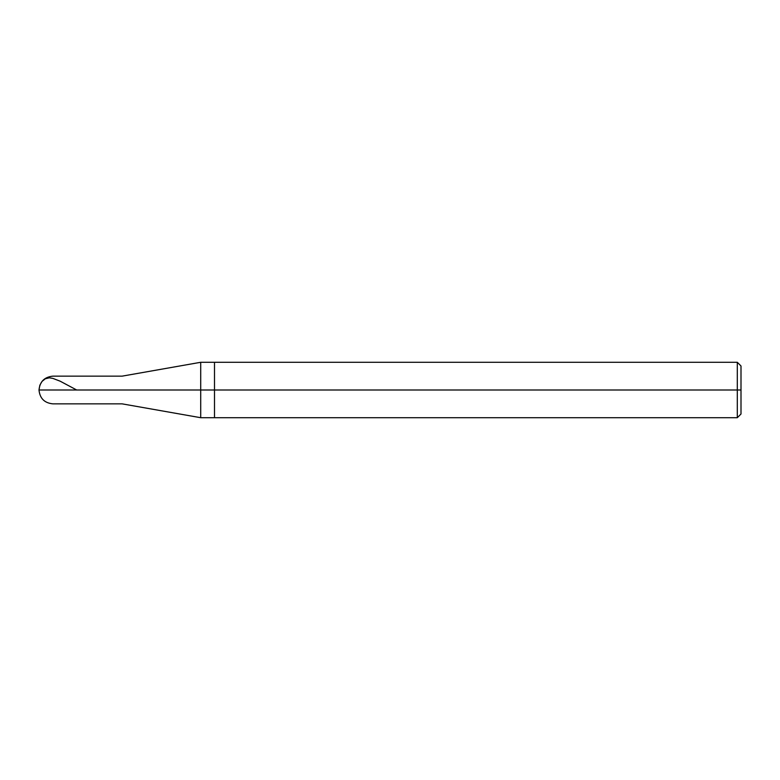 <?xml version="1.0" encoding="UTF-8"?>
<svg xmlns="http://www.w3.org/2000/svg" width="780" height="780" viewBox="0 0 780 780"><rect width="100%" height="100%" fill="white"/><g stroke="black" fill="none" stroke-linecap="round" stroke-linejoin="round"><path stroke-width="1.17" d="M741 414.014L737.305 417.709L200.714 417.709L122.129 403.855L52.855 403.855C44.46 403.006 39.848 398.395 39 390L52.855 390C52.855 407.862 52.855 407.862 52.855 390C52.855 407.862 52.855 407.862 52.855 390L111.745 390C111.745 407.862 111.745 407.862 111.745 390C111.745 407.862 111.745 407.862 111.745 390C111.745 372.138 111.745 372.138 111.745 390L39 390L39.848 385.213L42.023 381.42L45.298 378.778L49.345 377.822L52.855 378.388L60.148 381.186L76.694 390M52.855 390C52.855 372.138 52.855 372.138 52.855 390C52.855 372.138 52.855 372.138 52.855 390M111.745 390C111.745 407.862 111.745 407.862 111.745 390L122.129 390C122.129 407.862 122.129 407.862 122.129 390C122.129 407.862 122.129 407.862 122.129 390L200.714 390L200.714 417.709L200.714 390L200.714 417.709L200.714 390L214.5 390L214.5 417.709L214.5 390L214.5 417.709L214.5 390L737.305 390L737.305 417.709L737.305 390L737.305 417.709L737.305 390L741 390L741 414.014L741 365.986L741 390L737.305 390L737.305 362.29L737.305 390L214.5 390L214.5 362.29L214.5 390L200.714 390L200.714 362.29L200.714 390L122.129 390C122.129 372.138 122.129 372.138 122.129 390L111.745 390C111.745 372.138 111.745 372.138 111.745 390C111.745 372.138 111.745 372.138 111.745 390M122.129 390C122.129 372.138 122.129 372.138 122.129 390M200.714 390L200.714 362.29L200.714 390M214.5 390L214.5 362.29L214.5 390M737.305 390L737.305 362.29L737.305 390M741 365.986L737.305 362.29L200.714 362.29L122.129 376.145L52.855 376.145C44.46 376.994 39.848 381.605 39 390"/></g></svg>
